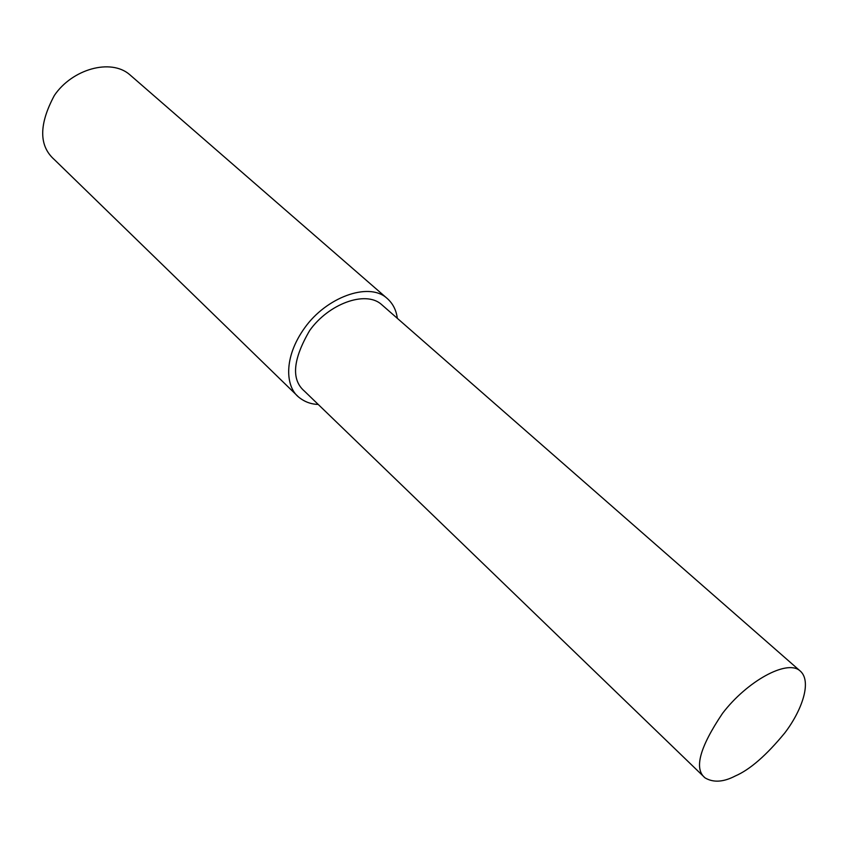 <?xml version="1.0" encoding="UTF-8"?>
<svg xmlns="http://www.w3.org/2000/svg" width="848" height="848" viewBox="0 0 848 848"><rect width="100%" height="100%" fill="white"/><g stroke="black" fill="none" stroke-linecap="round" stroke-linejoin="round"><path stroke-width="1.27" d="M397.32 318.329C396.228 309.721 392.539 302.831 386.253 297.648L129.5 74.465C110.59 58.289 72.197 69.091 54.378 95.421C38.817 124.476 38.817 145.867 54.367 159.615L298.57 397.023C304.4 401.782 310.94 404.242 318.191 404.422M386.253 297.648C367.979 282.024 326.204 297.478 304.729 327.805C283.031 357.888 285.776 386.815 298.57 397.023M799.728 670.588L381.123 304.146C365.106 290.376 328.473 303.955 309.69 330.508C292.804 359.425 291.044 379.618 304.4 391.098L705.048 777.881C713.369 782.799 723.439 782.163 735.248 775.994C749.812 769.73 766.295 755.409 784.707 733.032C801.572 711.122 812.723 680.912 799.728 670.588C786.668 659.373 746.971 681.315 722.57 713.306C699.685 747.332 693.834 768.86 705.048 777.881"/></g></svg>
